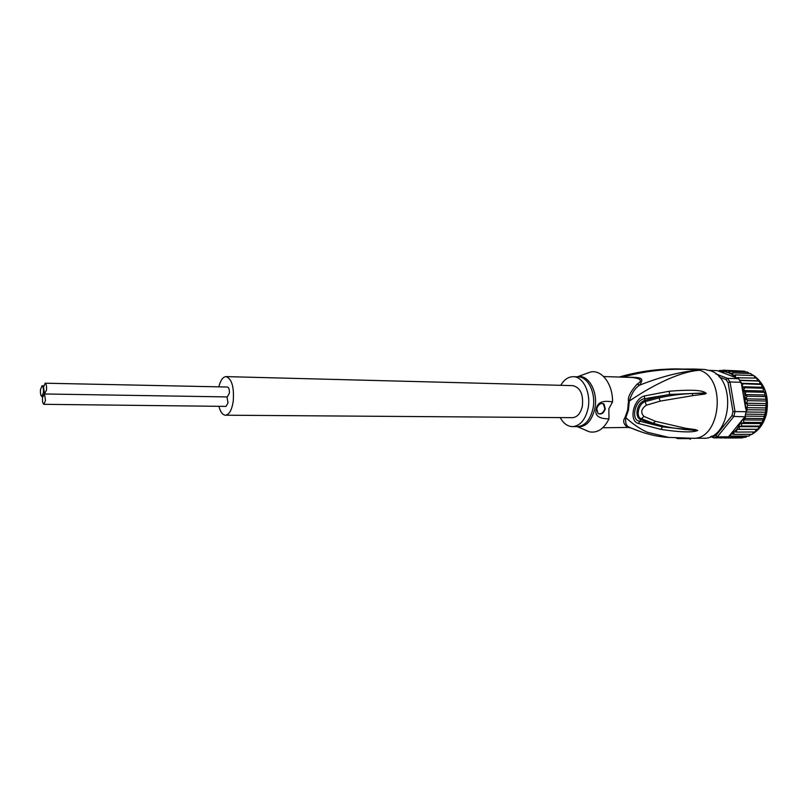 <?xml version="1.0" encoding="UTF-8"?>
<svg xmlns="http://www.w3.org/2000/svg" width="808" height="808" viewBox="0 0 808 808"><rect width="100%" height="100%" fill="white"/><g stroke="black" fill="none" stroke-linecap="round" stroke-linejoin="round"><path stroke-width="1.21" d="M40.481 389.638C40.269 393.587 40.723 395.87 41.854 396.486L43.4 392.637C43.622 388.678 43.167 386.386 42.036 385.78L40.481 389.638M44.501 393.769L46.5 390.102C46.723 386.113 46.258 383.82 45.117 383.204L43.541 387.093L44.501 393.769L42.511 397.395C42.299 401.384 42.763 403.687 43.905 404.313L45.46 400.465L44.501 393.769M45.117 383.204L227.472 387.022C228.957 387.598 229.573 389.709 229.31 393.365L227.29 396.92L44.935 393.981M226.947 396.92L228.018 402.879L226.028 406.394L43.905 404.313M226.058 376.609L572.882 385.638C580.396 387.557 583.548 394.445 582.336 406.303C580.558 413.484 577.225 417.281 572.347 417.675L225.422 415.201C229.189 414.706 231.785 410.121 233.219 401.435C234.239 387.113 231.846 378.841 226.058 376.609C222.907 376.851 220.493 380.255 218.837 386.84M218.897 406.313C220.402 411.989 222.584 414.948 225.422 415.201M764.62 394.991L744.643 394.526L746.239 391.85L764.317 392.304L764.853 393.112L764.62 394.991L765.53 396.102L766.236 402.414L765.53 412.221L763.025 420.554L757.702 429.311L736.452 429.432L739.421 429.28L739.088 426.654L741.774 426.028L741.461 423.473L743.784 422.372L743.572 419.938L745.42 418.392L745.319 416.807L733.886 416.423L732.018 415.615L732.967 411.565L735.017 411.575L733.886 416.423L717.342 436.835L715.858 435.603L732.018 415.615M735.401 377.498L735.735 374.912L732.705 375.326L732.785 372.882L729.816 373.66L729.664 371.407L726.796 372.518L726.432 370.498L723.695 371.922L723.15 370.165L720.585 371.872L736.118 377.77L756.51 378.083L757.823 380.81L759.631 381.659L760.015 383.851L761.762 385.153L761.894 387.264L763.116 388.002L763.409 390.991L764.317 392.304M765.55 409.969L747.461 409.737L746.127 411.312L745.057 416.524M710.767 436.542L713.757 437.875L712.858 436.471L715.858 435.603M713.757 437.875L717.342 436.835L728.473 436.785L724.877 437.815L713.757 437.875M746.188 411.706L735.017 411.575L730.028 381.972L728.089 382.588L725.968 379.568L727.483 378.346L715.898 373.912M741.188 382.315L730.028 381.972L727.483 378.346L738.633 378.72L741.421 383.689L761.126 384.477M711.858 436.027L712.858 436.471M732.967 411.565L728.089 382.588M725.968 379.568L719.12 376.932M709.414 370.377L717.454 370.68L720.585 371.872M720.362 437.835L721.019 438.067M739.33 437.936L720.756 437.835M730.907 433.815L730.392 434.451L730.937 433.785L733.916 434.391L733.745 431.826L736.795 432.088L736.452 429.432M728.473 436.785L730.392 434.451M736.765 429.401L743.097 418.918L730.937 433.785M743.097 418.918L745.319 416.807M729.412 435.845L730.846 436.169L730.705 434.27M746.239 391.85L743.431 390.476L744.845 387.749L741.936 386.709L745.602 408.262L744.895 394.779L747.208 396.193L765.287 396.587M765.53 412.221L746.138 411.999M766.095 407.929L746.471 407.646L747.824 405.212L765.913 405.505M747.461 409.737L746.471 407.646M766.115 403.566L746.228 403.222L747.743 400.667L765.832 401.01M747.824 405.212L746.228 403.222M765.6 399.233L745.622 398.829L747.208 396.193M747.743 400.667L745.622 398.829M759.045 426.695L739.088 426.654M739.421 429.28L757.49 429.29M741.774 426.028L759.843 426.069M761.328 423.554L741.461 423.473M743.784 422.372L761.863 422.463M763.196 420.069L743.572 419.938M745.42 418.392L763.499 418.534M764.56 416.292L745.178 416.12M745.693 414.14L764.742 414.342M746.622 411.312L745.602 408.262M761.894 387.264L741.936 386.699L741.774 385.739L741.936 386.709M741.774 385.739L741.592 383.689M741.956 386.123L743.067 383.931M738.633 378.72L736.118 377.77M737.795 378.346L738.462 377.457M720.544 371.852L719.696 370.438L722.15 370.508M719.726 370.428L718.605 371.054M743.602 437.3L742.431 437.926M724.372 438.017L742.38 437.926M747.259 436.098L745.824 437.269M726.695 437.391L745.663 437.29M750.582 434.34L749.107 436.047M730.846 436.169L748.875 436.098M753.611 432.058L752.218 434.28M733.916 434.391L751.955 434.34M763.409 390.991L743.431 390.476M736.795 432.088L755.157 431.957M756.409 429.432L754.844 432.058M744.845 387.749L762.914 388.244M760.015 383.851L741.35 383.285M739.956 380.457L758.975 381.063M757.823 380.81L739.795 380.225M735.735 374.912L753.763 375.558L755.308 378.033M732.785 372.882L750.804 373.549L752.44 375.518M729.664 371.407L747.673 372.084L749.269 373.498M726.432 370.498L744.431 371.185L745.764 372.013M723.15 370.165L741.795 371.084M560.762 385.325C564.115 379.609 568.287 376.73 573.276 376.7C583.376 376.467 591.395 393.708 587.951 408.929C585.164 420.089 579.992 425.988 572.448 426.624C567.469 426.422 563.388 423.412 560.227 417.584M603.172 403.566L604.839 408.616C603.576 412.514 601.425 414.221 598.395 413.746M605.313 408.828L604.02 404.04C600.809 402.647 598.385 404.212 596.759 408.717L598.001 413.464C601.223 414.908 603.657 413.363 605.313 408.828M577.265 376.821L590.395 372.064C601.627 369.226 612.959 384.093 612.525 401.95C602.627 400.061 597.193 402.495 596.213 409.262C594.526 415.554 598.779 418.766 608.969 418.908C603.95 428.967 597.435 433.27 589.406 431.815L585.598 430.29M590.395 372.064L586.547 373.468M612.525 401.95L608.868 408.717L608.969 418.908M603.647 376.548L631.866 377.447C641.077 378.498 642.804 380.73 637.058 384.143L639.643 385.143C644.33 377.619 642.138 377.286 625.018 377.235M655.5 421.332L653.177 423.21C662.883 426.099 667.953 427.483 684.315 429.462L697.617 430.553L684.315 429.462L685.82 428.311L655.5 421.332L643.946 416.403C640.37 412.565 641.178 408.828 646.37 405.212L660.187 401.111L692.87 395.627L692.072 393.526L706.101 393.203L692.072 393.526C682.518 394.062 673.67 394.688 658.964 397.92L658.581 396.627L644.723 400.404C636.502 403.101 634.351 417.09 640.582 419.584L652.329 424.089L662.51 426.887L639.764 421.221C630.391 420.685 634.886 399.576 644.622 398.697L669.569 394.476L658.581 396.627M706.101 393.203L704.324 392.961L706.232 393.193L705.334 394.011L692.87 395.627M685.82 428.311L695.779 429.664L697.759 430.553L662.51 426.887L660.883 429.412L638.401 423.463C628.513 421.19 633.25 399.031 644.319 395.971L645.127 401.616C638.037 403.909 635.633 417.635 641.431 418.726L643.946 416.403M697.627 430.553L695.405 431.199C689.598 432.533 678.094 431.937 660.883 429.412M652.329 424.089L653.177 423.21L641.431 418.726L638.401 423.463M646.37 405.212L645.127 401.616L658.964 397.92L660.187 401.111M704.313 392.112C700.061 389.971 688.365 389.678 669.206 391.234L669.569 394.476L704.324 392.961L704.313 392.112L706.232 393.193M622.645 377.154C648.41 370.014 674.145 367.721 699.849 370.276C727.109 378.679 720.473 440.299 692.739 438.279L703.122 438.229C730.937 440.229 737.573 379.023 710.242 370.67L704.263 369.428L693.88 369.034L699.849 370.276C682.699 371.125 662.631 376.084 639.643 385.143C635.078 388.022 631.634 393.324 629.321 401.061L628.513 401.061C627.614 397.304 630.462 391.668 637.058 384.143M631.321 428.119L629.21 427.2C626.271 426.058 625.139 422.857 625.796 417.595L625.008 417.534C622.574 421.029 623.513 424.331 627.806 427.442L602.798 427.775M661.863 369.468L668.004 369.125C676.437 368.63 687.053 369.004 699.849 370.276C677.276 371.539 646.673 389.153 629.321 401.071L628.412 410.222L625.796 417.595C632.886 424.139 640.067 429.028 647.319 432.24L669.044 437.492M627.806 427.442L630.26 427.725M669.206 391.234L644.319 395.971M697.759 430.553L695.405 431.199M690.688 438.289L690.486 439.199L687.669 438.269M630.503 427.826L641.522 432.007M677.74 437.997L677.599 438.603L687.588 438.623M676.114 437.916L677.599 438.603M752.036 374.659L753.652 375.558M754.551 376.134C765.267 384.76 769.196 397.284 766.337 413.706L766.297 413.868C763.934 423.008 759.47 429.593 752.915 433.613M766.216 413.868C764.307 421.311 760.833 427.089 755.803 431.179M754.632 432.058L753.308 432.916M751.551 434.34L750.268 434.916M729.594 373.185L727.19 372.276M731.341 433.906L733.583 432.361M744.744 394.102L743.815 390.759M734.179 431.886L736.351 429.846M743.522 389.9L742.33 386.911M735.28 376.962L733.129 375.235M732.523 374.821L730.23 373.488M726.523 372.084L724.069 371.619M723.382 371.549L720.908 371.518M572.448 426.624L577.346 426.634C584.911 425.998 590.092 420.12 592.88 408.989L592.941 408.707C596.254 393.577 588.224 376.629 578.175 376.851L573.276 376.7M578.175 376.851L577.377 376.801C588.375 373.851 598.526 392.042 594.789 408.818L594.739 409.111C591.335 421.877 585.265 427.725 576.548 426.654L576.447 426.624M625.008 417.534L627.614 410.181L628.513 401.061M42.632 396.496L41.854 396.486M43.723 385.81L42.036 385.78M766.519 413.635C769.347 397.092 765.327 384.558 754.47 376.033M753.723 375.558L752.016 374.629M766.469 413.837C764.055 423.089 759.52 429.704 752.864 433.684M751.612 434.34L750.248 434.946M765.065 414.353L765.428 412.696M765.61 411.726L765.964 409.313M765.59 396.415L765.681 396.96M766.146 400.758L766.196 401.526M766.257 405.111L766.216 406.272M765.045 414.443L764.691 415.767M764.328 416.989L763.661 418.948M762.419 421.897L762.065 422.624M577.346 426.634L589.406 431.815M693.88 369.034L668.004 369.125C651.49 369.721 635.219 372.367 619.201 377.043M629.836 427.806L629.21 427.2C642.481 433.048 655.096 436.431 667.055 437.34L692.739 438.279"/></g></svg>
